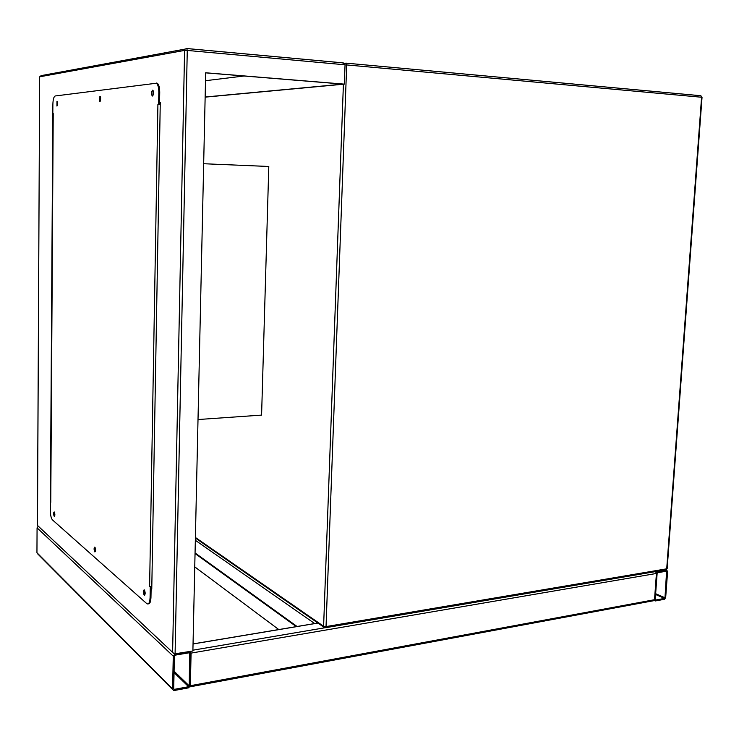 <?xml version="1.0" encoding="UTF-8"?>
<svg xmlns="http://www.w3.org/2000/svg" width="739" height="739" viewBox="0 0 739 739"><rect width="100%" height="100%" fill="white"/><g stroke="black" fill="none" stroke-linecap="round" stroke-linejoin="round"><path stroke-width="1.11" d="M203.668 163.735L268.793 166.478L261.588 415.106L198.006 419.54M664.453 599.292L665.673 597.639L667.603 571.543L666.781 570.268L657.664 571.801L656.426 573.455L654.514 599.708L655.308 600.964L664.453 599.292M655.216 599.578L655.595 600.04L664.527 598.387L664.98 597.768L666.606 571.182L657.59 572.716L657.128 573.335L655.216 599.578M172.714 689.644L37.661 553.853L36.95 552.735L37.07 527.849L38.086 526.408M172.603 688.997L173.48 690.411L174.358 690.485L188.565 687.843L190.366 685.709L191.078 653.1L190.062 651.613L175.088 654.015L173.259 656.149L172.603 688.997L36.95 552.735M188.584 686.707L189.258 685.912L189.59 652.731L175.069 655.16L174.386 655.955L173.72 688.794L174.376 689.348L188.584 686.707L174.044 672.592M189.941 686.928L190.801 651.336M655.558 571.598L656.426 573.455L654.514 599.708L653.507 600.742L190.089 686.817M317.16 622.524L316.246 623.282M144.844 590.895L145.158 593.888M205.682 72.856L343.044 84.107L205.146 97.021M205.146 97.142L344.337 84.135L345.048 64.792L342.526 62.815L186.681 48.506M172.981 652.694L37.486 525.447L174.284 653.913L192.888 650.985L205.682 72.773L344.337 84.135M54.704 513.023L54.862 515.148M95.386 548.162L95.617 550.712M153.463 91.553L153.333 94.768M100.624 97.594L100.541 100.375M57.587 102.564L57.54 104.892M151.107 588.604L151.772 589.168L160.271 102.268L159.569 102.333M53.143 113.584L50.695 502.077M205.507 80.708L244.027 75.997M151.791 588.318L151.125 587.754M159.559 102.481L160.271 102.416M56.949 106.074L56.977 101.308L56.949 106.074M99.848 101.557L99.904 96.31L99.848 101.557M152.483 96.024C153.758 94.416 153.878 92.486 152.853 90.241L152.585 90.176C151.319 91.802 151.199 93.724 152.216 95.95L152.483 96.024M144.179 595.135L144.271 595.2C145.463 594.304 145.463 592.53 144.271 589.87L144.188 589.805C142.996 590.692 142.996 592.466 144.179 595.135M94.823 551.904L94.888 551.95C95.858 551.063 95.858 549.456 94.878 547.128L94.814 547.082C93.844 547.959 93.853 549.567 94.823 551.904M54.215 516.33L54.261 516.367C55.065 515.499 55.056 514.03 54.243 511.961L54.196 511.924C53.393 512.783 53.393 514.252 54.215 516.33M150.082 597.602L150.959 597.472L151.144 586.831L149.611 586.396L157.915 104.301L158.617 104.245L158.82 92.403C158.793 87.645 157.998 84.579 156.419 83.221L55.194 95.978C53.818 96.643 53.042 99.359 52.885 104.144L50.344 510.76C50.446 515.24 51.139 518.279 52.441 519.877L146.978 603.791C148.807 604.502 149.841 602.442 150.082 597.602L150.266 586.951L149.611 586.396M151.144 586.831L150.266 586.951M157.915 104.301L158.617 104.245M54.455 512.275L54.732 515.933M95.063 547.359L95.442 551.571M144.401 590.008L144.918 594.877M153.093 90.5L152.89 95.756M100.365 96.689L100.227 101.234M57.393 101.742L57.309 105.686M150.959 597.472C150.765 601.842 149.869 603.966 148.262 603.846M156.391 83.045L157.333 83.285C158.913 84.643 159.716 87.71 159.735 92.467L158.82 92.403M159.532 104.301L159.735 92.467M159.439 104.31L160.234 104.347M151.818 586.738L151.052 586.757M296.33 626.617L195.041 553.52M297.087 626.487L195.059 552.957M278.779 629.554L194.745 566.868M195.401 537.475L323.608 626.266L343.404 84.218M326.038 626.589L666.707 568.818L701.579 97.243L346.693 64.94L326.038 626.589L323.608 626.266L324.652 627.716L326.038 626.589M346.018 63.138L700.526 95.691L702.032 97.345L667.169 568.503L665.654 569.88L666.606 570.277M702.041 97.317L700.877 95.747L345.824 63.12L344.586 63.637M344.429 63.489L346.111 63.175L346.693 64.94L345.039 64.866M656.694 571.404L657.664 571.801M655.585 594.489L664.527 598.387M655.65 593.703L664.98 597.768M665.978 571.284L666.911 571.663M173.259 656.149L37.07 527.849M189.258 685.912L174.071 671.197M174.376 689.348L173.72 688.693M189.978 653.294L189.341 652.722M654.514 599.708L190.366 685.709M317.955 623.069L193.045 643.974M324.855 627.762L192.907 650.191M656.426 573.455L191.078 653.1M314.675 623.55L195.336 540.292M172.621 651.816L184.584 50.4L39.657 76.81L37.486 525.447M345.048 64.792L187.263 50.437L175.088 654.015M39.657 76.865L37.43 525.641M343.302 62.917L186.764 48.543L187.263 50.437L184.584 50.4L185.064 49.097L40.922 75.674M186.764 48.543L185.064 49.097L186.764 48.543M195.382 538.057L323.811 627.134M325.677 627.697L665.654 569.88M666.273 569.751L667.151 568.633M654.237 600.484L654.856 600.761M665.885 569.898L666.781 570.268M317.872 623.014L193.045 643.9M144.271 595.2L144.761 595.126M156.419 83.221L157.333 83.285M50.769 502.391L53.217 113.538"/></g></svg>
